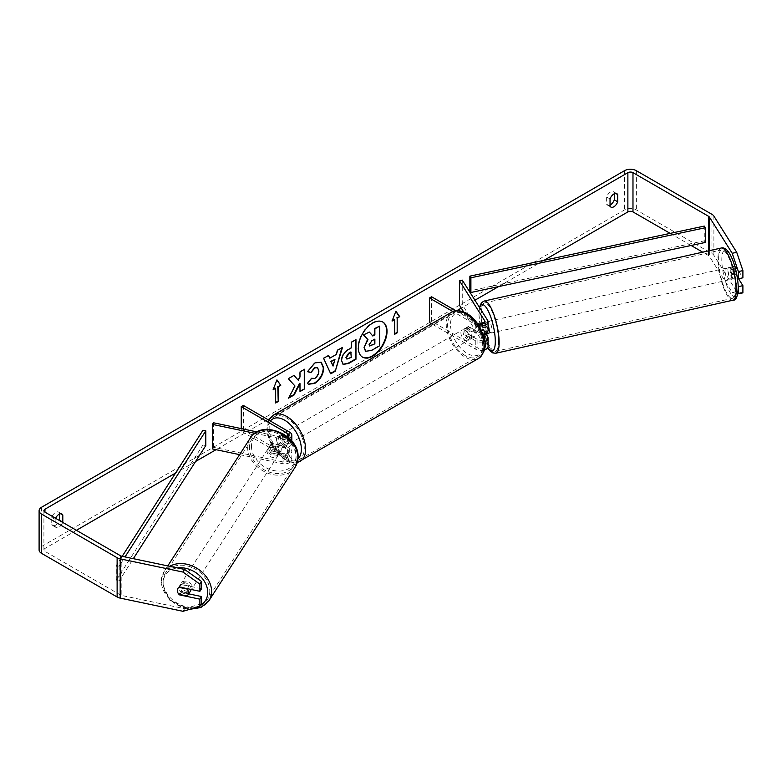 <?xml version="1.0" encoding="UTF-8"?>
<svg xmlns="http://www.w3.org/2000/svg" width="782" height="782" viewBox="0 0 782 782"><rect width="100%" height="100%" fill="white"/><g stroke="black" fill="none" stroke-linecap="round" stroke-linejoin="round"><path stroke-width="0.59" stroke-dasharray="3.91 2.93" d="M272.253 451.312A6.012 4.614 32.2 0 1 269.995 446.913A6.012 4.614 32.2 0 1 270.552 444.89A6.012 4.614 32.2 0 1 272.253 443.462L283.152 445.75A4.203 2.424 0 0 0 288.793 443.462A4.203 2.424 0 0 0 287.561 441.752L278.216 436.356A6.012 3.47 -120 0 0 277.757 436.542A6.012 3.47 -120 0 0 278.216 444.205L287.561 449.601A4.203 2.424 180 0 1 288.793 451.312A4.203 2.424 180 0 1 283.152 453.599L272.253 451.312L271.227 452.934A6.012 4.614 32.2 0 1 268.969 448.536A6.012 4.614 32.2 0 1 269.526 446.522A6.012 4.614 32.2 0 1 271.227 445.085L282.116 447.382A7.214 4.164 0 0 0 291.794 443.462A7.214 4.164 0 0 0 289.682 440.52L280.337 435.124A6.012 3.47 -120 0 0 279.888 435.32A6.012 3.47 -120 0 0 280.337 442.974L289.682 448.369A7.214 4.164 180 0 1 291.794 451.312A7.214 4.164 180 0 1 282.116 455.232L271.227 452.934M254.824 433.306L282.116 439.034A7.214 4.164 0 0 0 289.193 438.331M239.595 454.635L282.116 463.57A7.214 4.164 0 0 0 291.794 459.66A7.214 4.164 0 0 0 289.682 456.717L243.378 429.973L241.247 431.205L287.561 457.939A4.203 2.424 0 0 1 288.793 459.66A4.203 2.424 0 0 1 283.152 461.937L213.398 447.284L212.372 448.907M257.053 431.928L283.152 437.412A4.203 2.424 0 0 0 287.532 436.855M241.247 428.604L241.247 431.205M243.378 405.447L243.378 429.973M213.398 422.749L213.398 447.284M278.216 436.356L280.337 435.124M278.216 444.205L280.337 442.974M272.253 443.462L271.227 445.085M190.485 591.094A6.012 4.663 32.8 0 1 184.122 592.394A6.012 4.663 32.8 0 1 179.792 586.656A6.012 4.663 32.8 0 1 180.388 584.584A6.012 4.663 32.8 0 1 186.751 583.284A6.012 4.663 32.8 0 1 191.082 589.022A6.012 4.663 32.8 0 1 191.052 589.452M177.661 592.277A6.012 4.614 32.2 0 0 178.951 594.291L180.759 591.417A6.012 4.663 32.8 0 0 188.824 593.108L186.976 595.972M187.269 588.66L188.873 586.177A6.012 4.663 32.8 0 0 180.808 584.477L178.99 587.35A6.012 4.663 32.8 0 0 177.925 588.396A6.012 4.663 32.8 0 1 177.925 588.396L180.388 584.584M268.148 449.777A6.012 4.663 32.8 0 1 268.744 447.705A6.012 4.663 32.8 0 1 275.108 446.405A6.012 4.663 32.8 0 1 279.438 452.143A6.012 4.663 32.8 0 1 278.842 454.215A6.012 4.663 32.8 0 1 272.478 455.515A6.012 4.663 32.8 0 1 268.148 449.777M281.285 449.279A6.012 4.663 32.8 0 1 280.689 451.351A6.012 4.663 32.8 0 1 279.653 452.416L278.412 454.322A6.012 4.663 32.8 0 1 270.347 452.631L271.589 450.715A6.012 4.663 32.8 0 1 269.995 446.913A6.012 4.663 32.8 0 1 270.592 444.841A6.012 4.663 32.8 0 1 271.628 443.775L270.396 445.691A6.012 4.663 32.8 0 1 278.46 447.382L279.692 445.476A6.012 4.663 32.8 0 1 281.285 449.279M271.589 450.715L279.653 452.416M279.692 445.476L271.628 443.775M180.808 584.477L188.873 586.177M188.824 593.108L180.759 591.417M278.412 454.322L270.347 452.631M270.396 445.691L278.46 447.382M278.412 453.736A6.012 4.663 32.8 0 1 277.805 455.808A6.012 4.663 32.8 0 1 271.452 457.108A6.012 4.663 32.8 0 1 267.112 451.361A6.012 4.663 32.8 0 1 267.718 449.288A6.012 4.663 32.8 0 1 274.081 447.998A6.012 4.663 32.8 0 1 278.412 453.736M192.108 587.438A6.012 4.663 32.8 0 1 191.512 589.511A6.012 4.663 32.8 0 1 185.148 590.801A6.012 4.663 32.8 0 1 180.818 585.063A6.012 4.663 32.8 0 1 181.414 582.991A6.012 4.663 32.8 0 1 187.778 581.691A6.012 4.663 32.8 0 1 192.108 587.438M209.781 591.143A24.819 19.257 32.8 0 1 207.308 599.706A24.819 19.257 32.8 0 1 181.033 605.063A24.819 19.257 32.8 0 1 163.145 581.349A24.819 19.257 32.8 0 1 165.608 572.786A24.819 19.257 32.8 0 1 191.893 567.429A24.819 19.257 32.8 0 1 209.781 591.143M249.448 447.656A24.819 19.257 32.8 0 1 251.912 439.093A24.819 19.257 32.8 0 1 278.197 433.736A24.819 19.257 32.8 0 1 296.085 457.45A24.819 19.257 32.8 0 1 293.612 466.013A24.819 19.257 32.8 0 1 267.327 471.37A24.819 19.257 32.8 0 1 249.448 447.656M382.623 321.94A20.264 11.701 120 0 0 382.418 321.813A20.264 11.701 120 0 0 372.281 322.819A20.264 11.701 120 0 0 359.046 340.678A20.264 11.701 120 0 0 362.144 356.915A20.264 11.701 120 0 0 362.359 357.032M544.028 260.318L498.496 286.613M474.938 300.21L461.253 308.108M456.864 310.65L269.516 418.81M268.021 419.67L216.037 449.679M195.588 461.488L175.549 473.061M76.401 530.304L44.965 548.456A3.607 2.082 0 0 0 43.909 549.922A3.607 2.082 0 0 0 44.965 551.398L120.526 595.024A3.607 2.082 0 0 0 121.836 595.503L184.601 608.689L182.959 611.299M55.581 518.28A6.012 3.47 120 0 0 55.16 519.336L55.16 526.55A6.012 3.47 120 0 0 55.981 527.41A6.012 3.47 120 0 0 58.982 527.107A6.012 3.47 120 0 0 62.716 522.396M55.16 526.55L51.759 524.585A6.012 3.47 120 0 0 52.58 525.445A6.012 3.47 120 0 0 55.581 525.152A6.012 3.47 120 0 0 59.315 520.431M610.038 205.021A6.012 3.47 -60 0 1 607.458 205.089A6.012 3.47 -60 0 1 606.637 204.239L606.637 197.015A6.012 3.47 -60 0 1 613.459 191.746A6.012 3.47 -60 0 1 614.281 192.597L614.281 193.78M610.038 206.194L606.637 204.239M742.9 292.859L736.732 291.578L713.888 255.343A8.416 4.858 0 0 0 711.933 253.573L636.372 209.947A8.416 4.858 0 0 0 624.476 209.947L41.563 546.491A8.416 4.858 0 0 0 39.1 549.922M59.412 514.136L59.412 512.953A6.012 3.47 120 0 0 58.591 512.093A6.012 3.47 120 0 0 51.759 517.371L51.759 524.585M736.732 291.578L732.216 292.527L709.372 256.291A3.607 2.082 0 0 0 708.531 255.538L702.705 252.166M691.122 245.48L670.174 233.378M201.541 588.699L181.209 584.428A6.012 4.614 -147.8 0 0 179.518 585.865A6.012 4.614 -147.8 0 0 181.209 592.277L188.706 593.851M201.541 603.753L184.601 608.689M737.26 276.975L730.984 267.024A6.012 1.681 -101.9 0 0 730.163 269.643A6.012 1.681 -101.9 0 0 730.984 274.873L738.218 286.339M732.216 292.527L737.749 293.68M738.531 278.724L735.5 273.925A6.012 1.681 78.1 0 1 734.679 268.695A6.012 1.681 78.1 0 1 735.5 266.075L742.9 277.815M730.984 267.024L735.5 266.075L730.984 267.024M730.984 274.873L735.5 273.925M615.708 193.428L614.281 192.597M610.038 198.98L606.637 197.015M181.209 592.277L179.831 594.476M181.209 584.428L179.567 587.038M60.84 513.774L59.412 512.953M55.16 519.336L51.759 517.371M368.948 331.793L372.525 335.693M379.172 325.899L379.172 345.566L371.118 350.209L366.025 351.548M273.358 389.113L276.936 379.896M275.244 388.028L275.665 402.994M394.627 333.816L394.627 334.315M394.206 319.349L394.206 334.07M395.809 311.441L392.075 321.07M391.655 320.815L392.32 320.434M329.408 357.941L336.416 354.383M335.996 354.138L337.189 349.965L337.619 350.209M337.189 349.965L342.477 347.404M342.057 347.159L341.871 347.755M330.356 373.561L323.582 358.312M323.162 358.068L328.606 355.419M332.643 365.829L334.549 359.182M342.975 364.295L341.196 360.326C341.519 355.468 343.953 351.714 348.508 349.046L351.255 347.941M350.835 347.697L351.255 342.34M350.835 342.086L355.966 339.613M355.546 339.368L355.546 339.857M346.709 358.938L350.835 357.149L350.835 351.959M293.856 375.477L287.913 378.42L294.99 386.005M294.57 385.761L288.558 398.155M304.276 369.456L299.565 371.685L299.995 377.012M299.565 376.758L297.844 379.974M299.565 383.356L299.995 391.557M288.138 397.911L288.929 397.452M307.502 371.548L314.54 362.653L320.991 362.095M308.323 384.118L307.561 383.483M307.14 383.239L311.109 378.273M317.345 367.55L318.45 370.658C318.294 373.904 316.935 376.416 314.393 378.185L311.07 378.322M374.451 339.339L371.333 340.649L368.801 344.442L369.544 345.859M482.973 334.217L480.862 330.864A6.012 1.681 78.1 0 1 480.04 325.644A6.012 1.681 78.1 0 1 480.627 323.132L483.95 322.389A6.012 1.623 77.4 0 1 484.166 322.282A6.012 1.623 77.4 0 1 486.883 327.052L483.501 327.805A6.012 1.623 77.4 0 1 484.146 332.155A6.012 1.623 77.4 0 1 483.999 333.894M486.091 334.1L483.687 330.278A6.012 1.681 78.1 0 1 482.865 325.048A6.012 1.681 78.1 0 1 483.677 322.428A6.012 1.681 78.1 0 1 483.687 322.428L487.645 328.714A7.214 4.164 180 0 1 488.085 330.141M480.862 323.015L483.687 322.428L480.862 323.015M462.26 280.112L462.26 304.638L487.645 344.911A7.214 4.164 180 0 1 488.085 346.328M482.944 334.129A7.214 4.164 180 0 1 475.779 333.083L466.434 327.687A6.012 3.47 -120 0 0 465.974 327.883A6.012 3.47 -120 0 0 466.434 335.537L475.779 340.932A7.214 4.164 0 0 0 484.723 341.509M484.39 349.965A7.214 4.164 180 0 1 475.779 349.271L431.615 323.777M478.955 325.811A7.214 4.164 180 0 1 475.779 324.745L452.934 311.559M463.599 311.832L484.83 345.497A4.203 2.424 180 0 1 485.084 346.328A4.203 2.424 180 0 1 482.484 348.577A4.203 2.424 180 0 1 477.9 348.049L431.586 321.314L429.465 322.536M481.604 324.188L484.83 329.31A4.203 2.424 180 0 1 485.084 330.141A4.203 2.424 180 0 1 482.484 332.379A4.203 2.424 180 0 1 477.9 331.861L468.555 326.465A6.012 3.47 -120 0 0 468.095 326.651A6.012 3.47 -120 0 0 468.555 334.315L477.9 339.711A4.203 2.424 0 0 0 484.371 339.339M477.098 323.054L455.798 310.757M431.586 296.779L431.586 321.314M459.445 305.234L462.26 304.638M468.555 326.465L466.434 327.687M468.555 334.315L466.434 335.537M480.862 330.864L483.687 330.278M284.589 434.636A6.012 3.47 60 0 1 288.509 439.934A6.012 3.47 60 0 1 287.59 444.743A6.012 3.47 60 0 1 284.589 444.45A6.012 3.47 60 0 1 280.66 439.152A6.012 3.47 60 0 1 281.579 434.342A6.012 3.47 60 0 1 284.589 434.636M283.798 440.07A6.012 3.47 60 0 1 283.798 446.933L286.349 445.466A6.012 3.47 60 0 1 286.32 445.486A6.012 3.47 60 0 1 283.309 445.183A6.012 3.47 60 0 1 280.279 441.957L277.727 443.433A6.012 3.47 60 0 1 277.727 436.561L283.798 440.07L286.349 438.594A6.012 3.47 60 0 0 283.309 435.369A6.012 3.47 60 0 0 280.308 435.075L277.727 436.561M283.798 446.933L277.727 443.433M281.579 434.342L280.308 435.075A6.012 3.47 60 0 1 280.308 435.075L286.349 438.594M467.274 329.163A6.012 3.47 60 0 1 471.204 334.452A6.012 3.47 60 0 1 470.285 339.271A6.012 3.47 60 0 1 467.274 338.968A6.012 3.47 60 0 1 463.355 333.679A6.012 3.47 60 0 1 464.273 328.86A6.012 3.47 60 0 1 467.274 329.163M474.136 337.042L471.585 338.518A6.012 3.47 60 0 1 471.556 338.538A6.012 3.47 60 0 1 468.555 338.235A6.012 3.47 60 0 1 465.515 335.009L468.066 333.543A6.012 3.47 60 0 1 468.066 326.671L474.136 330.18A6.012 3.47 60 0 1 474.136 337.042L468.066 333.543M474.136 330.18L471.585 331.646A6.012 3.47 60 0 0 468.555 328.42A6.012 3.47 60 0 0 465.554 328.127A6.012 3.47 60 0 1 465.554 328.127L468.066 326.671M464.273 328.86L465.554 328.127L471.585 331.646M471.585 338.518L465.515 335.009M286.349 445.466L280.279 441.957M286.711 433.414A6.012 3.47 60 0 1 290.64 438.702A6.012 3.47 60 0 1 289.711 443.521A6.012 3.47 60 0 1 286.711 443.218A6.012 3.47 60 0 1 282.781 437.93A6.012 3.47 60 0 1 283.71 433.111A6.012 3.47 60 0 1 286.711 433.414M465.153 330.385A6.012 3.47 60 0 1 469.083 335.683A6.012 3.47 60 0 1 468.154 340.493A6.012 3.47 60 0 1 465.153 340.199A6.012 3.47 60 0 1 461.233 334.901A6.012 3.47 60 0 1 462.152 330.092A6.012 3.47 60 0 1 465.153 330.385M465.153 355.556A24.819 14.33 60 0 1 448.946 333.689A24.819 14.33 60 0 1 452.749 313.797A24.819 14.33 60 0 1 465.153 315.029A24.819 14.33 60 0 1 481.37 336.895A24.819 14.33 60 0 1 477.558 356.778A24.819 14.33 60 0 1 465.153 355.556M286.711 458.575A24.819 14.33 60 0 1 270.504 436.708A24.819 14.33 60 0 1 274.306 416.826A24.819 14.33 60 0 1 286.711 418.057A24.819 14.33 60 0 1 302.927 439.924A24.819 14.33 60 0 1 299.115 459.806A24.819 14.33 60 0 1 286.711 458.575M727.876 270.22A6.012 1.623 77.4 0 1 728.619 267.61A6.012 1.623 77.4 0 1 730.769 270.552A6.012 1.623 77.4 0 1 731.981 276.74A6.012 1.623 77.4 0 1 731.238 279.34A6.012 1.623 77.4 0 1 729.098 276.408A6.012 1.623 77.4 0 1 727.876 270.22M738.11 270.865A6.012 1.623 77.4 0 1 738.755 275.225A6.012 1.623 77.4 0 1 738.237 277.708L735.295 273.055A6.012 1.623 77.4 0 1 734.65 268.705A6.012 1.623 77.4 0 1 735.178 266.212L738.11 270.865L733.027 272.009A6.012 1.623 77.4 0 0 730.31 267.239A6.012 1.623 77.4 0 0 730.095 267.346L735.178 266.212M735.295 273.055L730.222 274.189A6.012 1.623 77.4 0 0 732.939 278.959A6.012 1.623 77.4 0 0 733.154 278.851L737.406 277.893M488.486 333.631A6.012 1.623 77.4 0 1 486.336 330.688A6.012 1.623 77.4 0 1 485.123 324.501A6.012 1.623 77.4 0 1 485.866 321.901A6.012 1.623 77.4 0 1 488.085 325.038M486.551 333.992A6.012 1.623 77.4 0 1 484.078 329.232L480.686 329.994A6.012 1.623 77.4 0 1 480.04 325.644A6.012 1.623 77.4 0 1 480.128 324.188M483.501 327.805L481.243 324.217M480.686 329.994L483.256 334.07M730.095 267.346L733.027 272.009M733.154 278.851L730.222 274.189M487.01 333.894L484.078 329.232M483.95 322.389L486.883 327.052M487.939 323.875A6.012 1.623 77.4 0 1 488.682 321.265A6.012 1.623 77.4 0 1 490.832 324.207A6.012 1.623 77.4 0 1 492.054 330.395A6.012 1.623 77.4 0 1 491.311 332.995A6.012 1.623 77.4 0 1 489.161 330.063A6.012 1.623 77.4 0 1 487.939 323.875M725.051 270.846A6.012 1.623 77.4 0 1 725.794 268.246A6.012 1.623 77.4 0 1 727.944 271.178A6.012 1.623 77.4 0 1 729.166 277.366A6.012 1.623 77.4 0 1 728.413 279.976A6.012 1.623 77.4 0 1 726.273 277.033A6.012 1.623 77.4 0 1 725.051 270.846M735.598 287.571A24.819 6.706 77.4 0 1 732.519 298.323A24.819 6.706 77.4 0 1 723.653 286.192A24.819 6.706 77.4 0 1 718.619 260.65A24.819 6.706 77.4 0 1 721.688 249.888A24.819 6.706 77.4 0 1 730.554 262.019A24.819 6.706 77.4 0 1 735.598 287.571M498.486 340.59A24.819 6.706 77.4 0 1 495.417 351.353A24.819 6.706 77.4 0 1 486.541 339.222A24.819 6.706 77.4 0 1 481.507 313.67A24.819 6.706 77.4 0 1 484.586 302.917A24.819 6.706 77.4 0 1 493.452 315.048A24.819 6.706 77.4 0 1 498.486 340.59M704.289 226.096L704.289 240.817L469.865 290.875M704.289 240.817L705.325 242.44M202.978 430.237L202.978 444.958L116.274 580.303L119.089 580.899L133.331 558.671M116.274 580.303L116.274 565.582L122.197 556.334M205.793 445.564L202.978 444.958M116.274 565.582L119.089 566.188L125.022 556.921M119.089 566.188L119.089 580.899M282.116 439.034L282.116 447.382M282.116 455.232L282.116 463.57M289.682 448.369L289.682 456.717M287.561 449.601L287.561 457.939M283.152 453.599L283.152 461.937M287.561 436.845L287.561 441.752M289.682 432.182L289.682 440.52M283.152 437.412L283.152 445.75M169.753 566.324A26.735 20.752 -147.2 0 0 163.995 571.75A26.735 20.752 -147.2 0 0 161.336 580.967A26.735 20.752 -147.2 0 0 180.613 606.519A26.735 20.752 -147.2 0 0 208.921 600.752M200.524 605.376A23.734 18.416 32.8 0 1 176.409 603.909A23.734 18.416 32.8 0 1 163.135 583.157A23.734 18.416 32.8 0 1 177.319 567.918M295.225 467.05A26.735 20.752 32.8 0 1 266.906 472.827A26.735 20.752 32.8 0 1 247.64 447.275A26.735 20.752 32.8 0 1 250.299 438.047M251.491 446.278A23.734 18.416 -147.2 0 0 273.661 470.539A23.734 18.416 -147.2 0 0 296.095 455.642A23.734 18.416 -147.2 0 0 273.915 431.381A23.734 18.416 -147.2 0 0 251.491 446.278M44.965 551.398L44.965 548.456M624.476 170.701L624.476 209.947M41.563 507.244L41.563 546.491M121.836 556.256L121.836 595.503M120.526 555.767L120.526 595.024M708.531 250.866L708.531 255.538M709.372 250.68L709.372 256.291M713.888 216.096L713.888 255.343M711.933 214.327L711.933 253.573M636.372 170.701L636.372 209.947M487.645 336.563L487.645 344.911M487.645 320.376L487.645 328.714M475.779 340.932L475.779 349.271M484.83 338.821L484.83 345.497M477.9 339.711L477.9 348.049M477.9 323.513L477.9 331.861M475.779 324.745L475.779 333.083M484.83 322.634L484.83 329.31M451.781 312.135A26.735 15.435 -120 0 0 447.685 333.562A26.735 15.435 -120 0 0 465.153 357.12A26.735 15.435 -120 0 0 478.525 358.449M467.274 314.687A23.734 13.705 60 0 1 484.058 343.757A23.734 13.705 60 0 1 467.274 353.444A23.734 13.705 60 0 1 450.5 324.374A23.734 13.705 60 0 1 467.274 314.687M300.083 461.468A26.735 15.435 60 0 1 286.711 460.148A26.735 15.435 60 0 1 269.243 436.581A26.735 15.435 60 0 1 273.338 415.164M270.377 421.029A23.734 13.705 -120 0 0 269.898 440.442A23.734 13.705 -120 0 0 284.589 458.917A23.734 13.705 -120 0 0 297.981 458.946M721.268 248.011A26.735 7.224 -102.6 0 0 717.964 259.604A26.735 7.224 -102.6 0 0 723.389 287.131A26.735 7.224 -102.6 0 0 732.939 300.2M721.815 260.602A23.734 6.412 77.4 0 1 729.586 254.17A23.734 6.412 77.4 0 1 738.052 286.359A23.734 6.412 77.4 0 1 730.28 292.781A23.734 6.412 77.4 0 1 721.815 260.602M495.837 353.229A26.735 7.224 77.4 0 1 486.277 340.15A26.735 7.224 77.4 0 1 480.852 312.624A26.735 7.224 77.4 0 1 484.166 301.041M479.708 307.785A23.734 6.412 -102.6 0 0 479.053 314.892A23.734 6.412 -102.6 0 0 487.802 347.491M291.794 459.66L291.794 451.312M288.793 451.312L288.793 459.66M291.794 443.462L291.794 441.097M288.793 435.124L288.793 443.462M277.757 436.542L279.888 435.32M270.552 444.89L269.526 446.522M189.743 609.325L169.782 600.244L161.151 581.544L163.995 571.75L167.768 565.904M280.689 451.351L278.842 454.215M270.592 444.841L268.744 447.705M277.805 455.808L191.512 589.511M267.718 449.288L181.414 582.991M251.912 439.093L165.608 572.786M293.612 466.013L207.308 599.706M55.981 527.41L52.58 525.445M610.85 207.054L607.458 205.089M43.909 549.922L43.909 510.675M613.459 191.746L616.861 193.701M177.876 588.475L179.518 585.865M58.591 512.093L61.983 514.057M485.084 337.99L485.084 346.328M485.084 330.141L485.084 321.803M465.974 327.883L468.095 326.651M297.277 462.612L294.433 462.983L285.205 460.295L272.195 446.581L267.806 435.701L266.926 428.194L268.764 420.1M286.32 445.486L287.59 444.743M470.285 339.271L471.556 338.538M289.711 443.521L468.154 340.493M283.71 433.111L462.152 330.092M274.306 416.826L452.749 313.797M299.115 459.806L477.558 356.778M479.405 307.306L478.877 314.305L480.783 329.085L483.276 338.039L487.636 347.775M728.619 267.61L730.31 267.239M731.238 279.34L732.939 278.959M485.866 321.901L484.166 322.282M488.682 321.265L725.794 268.246M491.311 332.995L728.413 279.976M495.417 351.353L732.519 298.323M484.586 302.917L721.688 249.888"/><path stroke-width="1.17" d="M257.053 431.928L213.398 422.749L212.372 424.382L254.824 433.306M212.372 424.382L212.372 448.907L239.595 454.635M289.193 438.331A7.214 4.164 0 0 0 291.794 435.124A7.214 4.164 0 0 0 289.682 432.182L243.378 405.447L241.247 406.669L241.247 428.604M287.532 436.855A4.203 2.424 0 0 0 288.793 435.124A4.203 2.424 0 0 0 287.561 433.414L241.247 406.669M191.052 589.452A6.012 4.663 32.8 0 1 190.485 591.094L188.012 594.916A6.012 4.663 32.8 0 1 186.976 595.972L178.912 594.281A6.012 4.663 32.8 0 1 177.319 590.469A6.012 4.663 32.8 0 1 177.905 588.426M178.99 587.35L187.025 589.042A6.012 4.663 32.8 0 1 188.618 592.844A6.012 4.663 32.8 0 1 188.012 594.916M362.359 357.032A20.264 11.701 120 0 0 372.281 355.908A20.264 11.701 120 0 0 385.458 338.244A20.264 11.701 120 0 0 382.623 321.94M372.711 356.152A20.264 11.701 120 0 0 385.946 338.293A20.264 11.701 120 0 0 382.838 322.057A20.264 11.701 120 0 0 372.711 323.064A20.264 11.701 120 0 0 359.466 340.923A20.264 11.701 120 0 0 362.574 357.159A20.264 11.701 120 0 0 372.711 356.152M670.174 233.378L632.98 211.912A3.607 2.082 0 0 0 627.878 211.912L544.028 260.318M498.496 286.613L474.938 300.21M461.253 308.108L456.864 310.65M269.516 418.81L268.021 419.67M216.037 449.679L195.588 461.488M175.549 473.061L76.401 530.304M732.216 253.28L736.732 252.332L742.9 270.611L738.384 271.559L732.216 253.28L709.372 217.044A3.607 2.082 0 0 0 708.531 216.282L632.98 172.666A3.607 2.082 0 0 0 627.878 172.666L44.965 509.209A3.607 2.082 0 0 0 43.909 510.675A3.607 2.082 0 0 0 44.965 512.151L120.526 555.767A3.607 2.082 0 0 0 121.836 556.256L184.601 569.443L201.541 581.505L201.541 588.699L199.899 591.309L199.899 584.105L182.959 572.053L184.601 569.443M294.99 386.005L288.558 398.155L294.14 394.939L299.995 383.6L299.995 391.557L304.706 388.84L304.706 369.212L299.995 371.939L299.995 377.012L298.265 380.218L293.993 375.399L288.343 378.664L294.99 386.005M329.838 358.185L336.416 354.383L337.619 350.209L342.477 347.404L335.292 371.196L330.776 373.806L323.582 358.312L328.606 355.419L329.838 358.185L328.352 355.556M610.038 198.98A6.012 3.47 -60 0 1 616.861 193.701A6.012 3.47 -60 0 1 617.682 194.562L617.682 201.785A6.012 3.47 -60 0 1 613.86 206.761A6.012 3.47 -60 0 1 610.85 207.054A6.012 3.47 -60 0 1 610.038 206.194L610.038 198.98M62.716 522.396A6.012 3.47 120 0 0 62.804 522.141L62.804 514.918A6.012 3.47 120 0 0 61.983 514.057A6.012 3.47 120 0 0 55.581 518.28M273.113 389.749L276.936 379.896L280.767 385.331L278.216 386.807L278.216 401.518L275.665 402.994L275.665 388.273L273.113 389.749M397.178 318.118L399.729 316.651L395.897 311.207L392.075 321.07L394.627 319.594L394.627 334.315L397.178 332.839L397.178 318.118L397.178 332.839M341.617 360.629L341.617 360.57C341.949 355.712 344.383 351.959 348.928 349.29L351.255 347.941L351.255 342.34L355.966 339.613L355.966 359.241L348.684 363.444L343.181 364.422L341.617 360.629M311.109 378.273L314.823 378.429C317.365 376.66 318.714 374.148 318.88 370.903L317.56 367.657L314.823 367.941L310.982 372.535L307.443 371.675L314.97 362.897L321.216 362.213L323.728 368.039C323.318 374.539 320.337 379.661 314.775 383.415L308.538 384.255L307.561 383.483L311.461 378.547M614.281 193.78L614.281 199.821A6.012 3.47 -60 0 1 610.459 204.796A6.012 3.47 -60 0 1 610.038 205.021M736.732 252.332L713.888 216.096A8.416 4.858 0 0 0 711.933 214.327L636.372 170.701A8.416 4.858 0 0 0 624.476 170.701L41.563 507.244A8.416 4.858 0 0 0 39.1 510.675A8.416 4.858 0 0 0 41.563 514.106L117.124 557.732A8.416 4.858 0 0 0 120.193 558.866L182.959 572.053M59.315 520.431A6.012 3.47 120 0 0 59.412 520.177L59.412 514.136M702.705 252.166L691.122 245.48M39.1 510.675L39.1 549.922A8.416 4.858 0 0 0 41.563 553.363L117.124 596.979A8.416 4.858 0 0 0 120.193 598.113L182.959 611.299L199.899 606.363L201.541 603.753L201.541 596.549L199.899 599.159L199.899 606.363M177.661 592.277A6.012 4.614 32.2 0 1 177.876 588.475A6.012 4.614 32.2 0 1 179.567 587.038L199.899 591.309M199.899 599.159L179.567 594.887A6.012 4.614 32.2 0 1 178.951 594.291M201.541 581.505L199.899 584.105M188.706 593.851L201.541 596.549M738.218 286.339L738.384 293.807L742.9 292.859L742.9 285.665L738.531 278.724M738.384 271.559L738.384 278.763L737.26 276.975M737.749 293.68L738.384 293.807M738.384 286.613L742.9 285.665M738.384 278.763L742.9 277.815L742.9 270.611M617.682 194.562L615.708 193.428M617.682 201.785L614.281 199.821M62.804 514.918L60.84 513.774M62.804 522.141L59.412 520.177M364.06 347.57L367.56 339.456L363.503 334.94L369.378 332.047L372.809 336.016L374.871 334.823L374.871 328.87L379.593 326.143L379.593 345.81L371.538 350.453L365.565 351.284L364.06 347.57L367.99 339.701L363.923 335.185M369.378 332.047L363.503 334.94M372.525 335.693L374.451 334.579L374.451 328.626L379.593 326.143M365.605 351.304L364.48 347.814M276.848 380.12L280.767 385.331M280.337 385.086L278.216 386.807M277.786 386.562L278.216 401.518M275.665 402.505L277.786 401.274M273.358 389.113L275.665 388.273M396.748 332.594L394.627 333.816M392.32 320.434L394.627 319.594M396.748 317.873L399.729 316.651M399.299 316.407L395.809 311.441M341.871 347.755L335.292 371.196M334.862 370.951L330.6 373.415M334.97 359.427L330.757 361.372L333.073 366.074L334.97 359.427L331.187 361.616L333.073 366.074M355.546 339.857L355.966 359.241M355.546 358.997L348.264 363.2L342.975 364.295M351.255 352.203L349.026 353.493L346.328 357.599L346.905 359.094L351.255 357.394L350.835 351.959L348.606 353.249L345.908 357.354L346.709 358.938M293.856 375.477L298.265 380.218M299.995 391.068L304.706 388.84M304.276 388.595L304.276 369.456M288.929 397.452L293.719 394.695L299.565 383.356L299.995 383.6M320.991 362.095L323.308 367.794C322.898 374.295 319.906 379.417 314.344 383.17L308.323 384.118M317.345 367.55L314.393 367.696L310.982 372.535M310.562 372.291L307.502 371.548M369.231 344.686L369.739 346.015L374.871 343.816L374.871 339.095L371.763 340.893L369.231 344.686M369.544 345.859L374.871 343.816M374.451 343.572L374.451 339.339M480.128 324.188A6.012 1.623 77.4 0 1 480.568 323.152L480.627 323.132A6.012 1.681 78.1 0 1 480.862 323.015L481.604 324.188M484.723 341.509A7.214 4.164 0 0 0 488.085 337.99A7.214 4.164 0 0 0 487.645 336.563L486.091 334.1M477.098 323.054L477.9 323.513A4.203 2.424 180 0 0 482.484 324.041A4.203 2.424 180 0 0 485.084 321.803A4.203 2.424 180 0 0 484.83 320.972L459.445 280.699L462.26 280.112L487.645 320.376A7.214 4.164 180 0 1 488.085 321.803A7.214 4.164 180 0 1 478.955 325.811M488.085 337.99L488.085 346.328A7.214 4.164 180 0 1 484.39 349.965M484.371 339.339A4.203 2.424 0 0 0 485.084 337.99A4.203 2.424 0 0 0 484.83 337.159L482.973 334.217M431.615 323.777L429.465 322.536L429.465 298.01L431.586 296.779L455.798 310.757M452.934 311.559L429.465 298.01M488.085 321.803L488.085 330.141A7.214 4.164 180 0 1 482.944 334.129M459.445 280.699L459.445 305.234L463.599 311.832M488.085 325.038A6.012 1.623 77.4 0 1 489.229 331.021A6.012 1.623 77.4 0 1 488.486 333.631L486.795 334.002A6.012 1.623 77.4 0 1 486.551 333.992M483.999 333.894A6.012 1.623 77.4 0 1 483.618 334.647L487.01 333.894A6.012 1.623 77.4 0 1 486.795 334.002M481.243 324.217L480.568 323.152M483.256 334.07L483.618 334.647M470.901 292.497L705.325 242.44L705.325 227.728L704.289 226.096L469.865 276.154L469.865 290.875L470.901 292.497L470.901 277.786L469.865 276.154M705.325 227.728L470.901 277.786M122.197 556.334L202.978 430.237L205.793 430.843L205.793 445.564L133.331 558.671M125.022 556.921L205.793 430.843M287.561 433.414L287.561 436.845M167.768 565.904L250.299 438.047A26.735 20.752 32.8 0 1 278.617 432.28A26.735 20.752 32.8 0 1 297.883 457.832A26.735 20.752 32.8 0 1 295.225 467.05L208.921 600.752A26.735 20.752 -147.2 0 0 211.59 591.524A26.735 20.752 -147.2 0 0 196.81 568.25A26.735 20.752 -147.2 0 0 169.753 566.324M177.319 567.918A23.734 18.416 32.8 0 1 207.738 592.521A23.734 18.416 32.8 0 1 200.524 605.376M627.878 172.666L627.878 211.912M44.965 509.209L44.965 512.151M120.193 558.866L120.193 598.113M632.98 172.666L632.98 211.912M708.531 216.282L708.531 250.866M709.372 217.044L709.372 250.68M41.563 514.106L41.563 553.363M117.124 557.732L117.124 596.979M484.83 337.159L484.83 338.821M484.83 320.972L484.83 322.634M478.525 358.449A26.735 15.435 -120 0 0 482.621 337.022A26.735 15.435 -120 0 0 465.153 313.465A26.735 15.435 -120 0 0 451.781 312.135C454.801 309.731 459.757 310.122 466.659 313.308C471.79 316.378 476.13 320.943 479.669 327.023L484.058 337.912C486.775 345.84 484.928 352.692 478.525 358.449L297.277 462.612M451.781 312.135L273.338 415.164A26.735 15.435 60 0 1 286.711 416.483A26.735 15.435 60 0 1 304.178 440.041A26.735 15.435 60 0 1 300.083 461.468M297.981 458.946A23.734 13.705 -120 0 0 299.604 439.572A23.734 13.705 -120 0 0 284.589 420.159A23.734 13.705 -120 0 0 270.377 421.029M736.253 288.617A26.735 7.224 -102.6 0 0 730.828 261.09A26.735 7.224 -102.6 0 0 721.268 248.011C730.017 245.665 737.661 270.259 738.228 286.935C737.876 296.241 736.106 300.669 732.939 300.2A26.735 7.224 -102.6 0 0 736.253 288.617M721.268 248.011L484.166 301.041A26.735 7.224 77.4 0 1 493.716 314.11A26.735 7.224 77.4 0 1 499.141 341.636A26.735 7.224 77.4 0 1 495.837 353.229L732.939 300.2M487.802 347.491A23.734 6.412 -102.6 0 0 495.289 340.639A23.734 6.412 -102.6 0 0 488.642 311.813A23.734 6.412 -102.6 0 0 479.708 307.785M291.794 441.097L291.794 435.124M208.921 600.752L200.896 607.497L189.743 609.325M295.225 467.05L298.069 457.255C299.506 434.792 261.325 418.839 250.299 438.047M273.338 415.164L268.764 420.1M484.166 301.041L481.507 302.624L479.405 307.306M487.636 347.775L489.796 350.707L492.768 352.926L495.837 353.229"/></g></svg>
